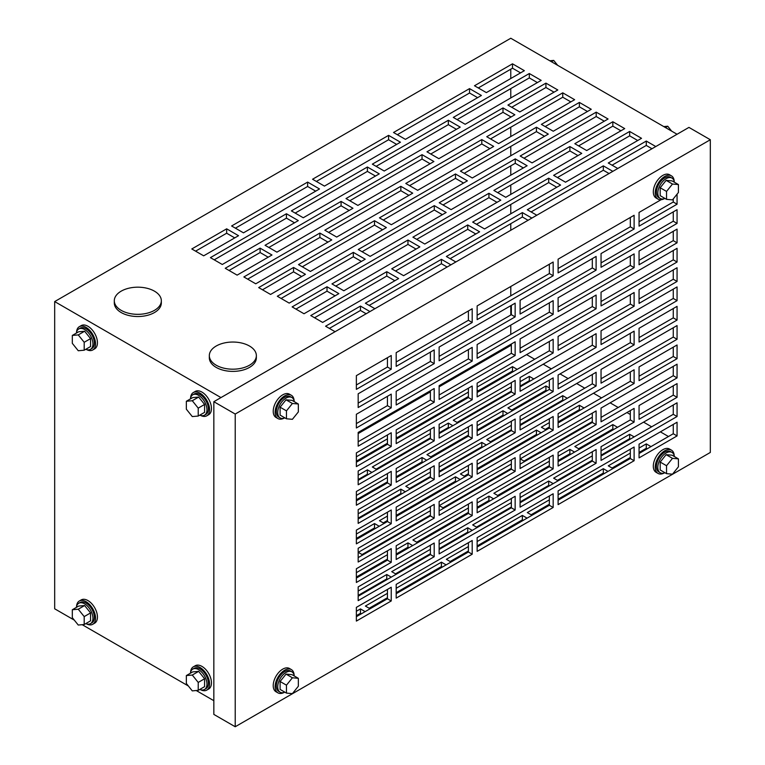 <?xml version="1.0" encoding="UTF-8"?>
<svg xmlns="http://www.w3.org/2000/svg" width="765" height="765" viewBox="0 0 765 765"><rect width="100%" height="100%" fill="white"/><g stroke="black" fill="none" stroke-linecap="round" stroke-linejoin="round"><path stroke-width="1.15" d="M674.204 181.353A13.435 7.755 120 0 0 671.431 175.835A13.435 7.755 120 0 0 664.718 176.495A13.435 7.755 120 0 0 655.94 188.343A13.435 7.755 120 0 0 657.996 199.11A13.435 7.755 120 0 0 664.154 198.747M671.431 175.835L669.528 174.736A13.435 7.755 120 0 0 662.815 175.405A13.435 7.755 120 0 0 654.037 187.243A13.435 7.755 120 0 0 656.093 198.011L657.996 199.11M674.357 182.223A11.762 6.789 120 0 0 671.995 178.102A11.762 6.789 120 0 0 666.124 178.685A11.762 6.789 120 0 0 658.435 189.041A11.762 6.789 120 0 0 660.243 198.47A11.762 6.789 120 0 0 664.986 198.451M671.995 178.102L670.589 177.289A11.762 6.789 120 0 0 664.718 177.872A11.762 6.789 120 0 0 657.03 188.228A11.762 6.789 120 0 0 658.837 197.657L660.243 198.47M660.185 187.75L660.185 195.668L666.544 199.349L672.483 199.875L678.421 192.484L678.421 184.566L672.062 180.894L666.124 180.368L660.185 187.75L666.544 191.432L666.544 199.349M678.421 184.566L672.483 184.04L666.124 180.368M672.483 184.04L666.544 191.432M294.114 400.793A13.435 7.755 120 0 0 291.35 395.276A13.435 7.755 120 0 0 284.628 395.935A13.435 7.755 120 0 0 275.849 407.783A13.435 7.755 120 0 0 277.905 418.551A13.435 7.755 120 0 0 284.073 418.187M291.35 395.276L289.447 394.176A13.435 7.755 120 0 0 282.725 394.845A13.435 7.755 120 0 0 273.947 406.684A13.435 7.755 120 0 0 276.012 417.451L277.905 418.551M294.267 401.663A11.762 6.789 120 0 0 291.914 397.542A11.762 6.789 120 0 0 286.034 398.125A11.762 6.789 120 0 0 278.355 408.481A11.762 6.789 120 0 0 280.153 417.91A11.762 6.789 120 0 0 284.905 417.891M291.914 397.542L290.509 396.729A11.762 6.789 120 0 0 284.628 397.312A11.762 6.789 120 0 0 276.949 407.668A11.762 6.789 120 0 0 278.747 417.097L280.153 417.91M280.095 407.19L280.095 415.108L286.464 418.79L292.402 419.316L298.34 411.933L298.34 404.006L291.972 400.334L286.034 399.808L280.095 407.19L286.464 410.872L286.464 418.79M298.34 404.006L292.402 403.48L286.034 399.808M292.402 403.48L286.464 410.872M664.986 472.751A11.762 6.789 -60 0 1 660.243 472.77A11.762 6.789 -60 0 1 658.435 463.351A11.762 6.789 -60 0 1 666.124 452.985A11.762 6.789 -60 0 1 671.995 452.402A11.762 6.789 -60 0 1 674.357 456.523M660.243 472.77L658.837 471.957A11.762 6.789 -60 0 1 657.03 462.538A11.762 6.789 -60 0 1 664.718 452.172A11.762 6.789 -60 0 1 670.589 451.589L671.995 452.402M660.185 462.06L666.124 454.668L672.062 455.194L678.421 458.876L678.421 466.793L672.483 474.185L666.544 473.65L660.185 469.978L660.185 462.06L666.544 465.732L672.483 458.34L666.124 454.668M672.483 458.34L678.421 458.876M666.544 473.65L666.544 465.732M664.154 473.047A13.435 7.755 -60 0 1 657.996 473.411A13.435 7.755 -60 0 1 655.94 462.643A13.435 7.755 -60 0 1 664.718 450.805A13.435 7.755 -60 0 1 671.431 450.136A13.435 7.755 -60 0 1 674.204 455.653M657.996 473.411L656.093 472.311A13.435 7.755 -60 0 1 654.037 461.544A13.435 7.755 -60 0 1 662.815 449.705A13.435 7.755 -60 0 1 669.528 449.036L671.431 450.136M284.905 692.191A11.762 6.789 -60 0 1 280.153 692.21A11.762 6.789 -60 0 1 278.355 682.791A11.762 6.789 -60 0 1 286.034 672.425A11.762 6.789 -60 0 1 291.914 671.842A11.762 6.789 -60 0 1 294.267 675.964M280.153 692.21L278.747 691.397A11.762 6.789 -60 0 1 276.949 681.978A11.762 6.789 -60 0 1 284.628 671.613A11.762 6.789 -60 0 1 290.509 671.029L291.914 671.842M280.095 681.5L286.034 674.108L291.972 674.644L298.34 678.316L298.34 686.234L292.402 693.626L286.464 693.09L280.095 689.418L280.095 681.5L286.464 685.172L292.402 677.78L286.034 674.108M292.402 677.78L298.34 678.316M286.464 693.09L286.464 685.172M284.073 692.488A13.435 7.755 -60 0 1 277.905 692.851A13.435 7.755 -60 0 1 275.849 682.084A13.435 7.755 -60 0 1 284.628 670.245A13.435 7.755 -60 0 1 291.35 669.576A13.435 7.755 -60 0 1 294.114 675.093M277.905 692.851L276.012 691.761A13.435 7.755 -60 0 1 273.947 680.984A13.435 7.755 -60 0 1 282.725 669.145A13.435 7.755 -60 0 1 289.447 668.476L291.35 669.576M663.79 126.588L667.74 126.235L665.454 127.554M667.74 126.235L671.68 131.15M549.767 60.76L553.707 60.406L551.431 61.716M553.707 60.406L557.656 65.312M76.385 333.091A11.762 6.789 60 0 1 78.747 328.969A11.762 6.789 60 0 1 84.628 329.543A11.762 6.789 60 0 1 92.307 339.909A11.762 6.789 60 0 1 90.509 349.328A11.762 6.789 60 0 1 85.757 349.309M78.747 328.969L80.153 328.156A11.762 6.789 60 0 1 86.034 328.74A11.762 6.789 60 0 1 93.713 339.096A11.762 6.789 60 0 1 91.915 348.515L90.509 349.328M78.69 331.761L84.628 331.226L90.566 338.618L90.566 346.535L84.198 350.207L78.26 350.743L72.321 343.351L72.321 335.433L78.69 331.761M72.321 335.433L78.26 334.907L84.628 331.226M78.26 334.907L84.198 342.29L90.566 338.618M84.198 342.29L84.198 350.207M190.418 398.919A11.762 6.789 60 0 1 192.77 394.797A11.762 6.789 60 0 1 198.651 395.381A11.762 6.789 60 0 1 206.33 405.737A11.762 6.789 60 0 1 204.532 415.166A11.762 6.789 60 0 1 199.78 415.146M192.77 394.797L194.176 393.985A11.762 6.789 60 0 1 200.057 394.568A11.762 6.789 60 0 1 207.736 404.924A11.762 6.789 60 0 1 205.938 414.353L204.532 415.166M192.713 397.59L198.651 397.064L204.59 404.446L204.59 412.364L198.221 416.045L192.283 416.571L186.344 409.189L186.344 401.271L192.713 397.59M186.344 401.271L192.283 400.736L198.651 397.064M192.283 400.736L198.221 408.128L204.59 404.446M198.221 408.128L198.221 416.045M199.78 689.447A11.762 6.789 -120 0 0 204.532 689.466A11.762 6.789 -120 0 0 206.33 680.047A11.762 6.789 -120 0 0 198.651 669.681A11.762 6.789 -120 0 0 192.77 669.098A11.762 6.789 -120 0 0 190.418 673.219M204.532 689.466L205.938 688.653A11.762 6.789 -120 0 0 207.736 679.234A11.762 6.789 -120 0 0 200.057 668.868A11.762 6.789 -120 0 0 194.176 668.294L192.77 669.098M204.59 678.756L198.651 671.364L192.713 671.899L186.344 675.572L186.344 683.489L192.283 690.881L198.221 690.346L204.59 686.674L204.59 678.756L198.221 682.428L192.283 675.046L198.651 671.364M192.283 675.046L186.344 675.572M198.221 690.346L198.221 682.428M85.757 623.618A11.762 6.789 -120 0 0 90.509 623.638A11.762 6.789 -120 0 0 92.307 614.209A11.762 6.789 -120 0 0 84.628 603.853A11.762 6.789 -120 0 0 78.747 603.269A11.762 6.789 -120 0 0 76.385 607.391M90.509 623.638L91.915 622.825A11.762 6.789 -120 0 0 93.713 613.406A11.762 6.789 -120 0 0 86.034 603.04A11.762 6.789 -120 0 0 80.153 602.457L78.747 603.269M90.566 612.918L84.628 605.536L78.69 606.062L72.321 609.743L72.321 617.661L78.26 625.043L84.198 624.517L90.566 620.836L90.566 612.918L84.198 616.6L78.26 609.208L84.628 605.536M78.26 609.208L72.321 609.743M84.198 624.517L84.198 616.6M200.612 689.743A13.435 7.755 -120 0 0 206.78 690.106A13.435 7.755 -120 0 0 208.835 679.339A13.435 7.755 -120 0 0 200.057 667.501A13.435 7.755 -120 0 0 193.344 666.831A13.435 7.755 -120 0 0 190.571 672.359M206.78 690.106L208.682 689.016A13.435 7.755 -120 0 0 210.738 678.249A13.435 7.755 -120 0 0 201.96 666.401A13.435 7.755 -120 0 0 195.238 665.741L193.344 666.831M86.588 623.915A13.435 7.755 -120 0 0 92.756 624.278A13.435 7.755 -120 0 0 94.812 613.511A13.435 7.755 -120 0 0 86.034 601.673A13.435 7.755 -120 0 0 79.311 601.003A13.435 7.755 -120 0 0 76.548 606.521M92.756 624.278L94.65 623.179A13.435 7.755 -120 0 0 96.715 612.411A13.435 7.755 -120 0 0 87.937 600.573A13.435 7.755 -120 0 0 81.214 599.903L79.311 601.003M76.548 332.22A13.435 7.755 60 0 1 79.311 326.693A13.435 7.755 60 0 1 86.034 327.363A13.435 7.755 60 0 1 94.812 339.201A13.435 7.755 60 0 1 92.756 349.978A13.435 7.755 60 0 1 86.588 349.605M79.311 326.693L81.214 325.603A13.435 7.755 60 0 1 87.937 326.263A13.435 7.755 60 0 1 96.715 338.111A13.435 7.755 60 0 1 94.65 348.878L92.756 349.978M190.571 398.049A13.435 7.755 60 0 1 193.344 392.531A13.435 7.755 60 0 1 200.057 393.191A13.435 7.755 60 0 1 208.835 405.039A13.435 7.755 60 0 1 206.78 415.806A13.435 7.755 60 0 1 200.612 415.443M193.344 392.531L195.238 391.431A13.435 7.755 60 0 1 201.96 392.101A13.435 7.755 60 0 1 210.738 403.939A13.435 7.755 60 0 1 208.682 414.707L206.78 415.806M216.208 365.221A23.514 13.579 0 0 0 241.845 368.156A23.514 13.579 0 0 0 256.361 355.62A23.514 13.579 0 0 0 249.466 346.019A23.514 13.579 0 0 0 223.839 343.074A23.514 13.579 0 0 0 209.323 355.62A23.514 13.579 0 0 0 216.208 365.221M209.323 355.62L209.323 357.81A23.514 13.579 0 0 0 216.208 367.41A23.514 13.579 0 0 0 241.845 370.356A23.514 13.579 0 0 0 256.361 357.81L256.361 355.62M121.195 310.361A23.514 13.579 0 0 0 146.823 313.296A23.514 13.579 0 0 0 161.339 300.76A23.514 13.579 0 0 0 154.444 291.159A23.514 13.579 0 0 0 128.816 288.214A23.514 13.579 0 0 0 114.301 300.76A23.514 13.579 0 0 0 121.195 310.361M114.301 300.76L114.301 302.95A23.514 13.579 0 0 0 121.195 312.55A23.514 13.579 0 0 0 146.823 315.496A23.514 13.579 0 0 0 161.339 302.95L161.339 300.76M356.366 538.417L374.515 527.936L375.424 528.452M464.221 476.146L468.4 473.736M477.14 468.687L536.437 434.453L537.336 434.979M383.265 522.887L387.444 520.477M396.184 515.428L455.481 481.195L456.38 481.721M356.366 499.794L387.444 481.854M396.184 476.805L422.031 461.888L422.93 462.404M430.772 456.839L468.4 435.113M477.14 430.064L502.988 415.146L503.886 415.663M497.671 495.462L549.356 465.617M558.096 460.568L569.887 453.769L570.786 454.286M416.705 542.203L468.4 512.359M477.14 507.31L488.921 500.511L489.83 501.027M356.366 577.04L387.444 559.1M396.184 554.051L407.965 547.243L408.864 547.769M630.36 439.091L629.652 438.68L601.051 455.194M592.311 460.243L557.436 480.372M213.837 700.692L196.232 690.527M188.343 685.976L82.209 624.699M74.32 620.138L54.678 608.797L54.678 301.582L510.781 38.25L677.063 134.258M647.18 448.797L646.282 448.28L639.062 452.45M612.077 468.027L630.312 457.499M604.235 473.602L603.327 473.076L558.096 499.191M531.111 514.769L549.356 504.24M523.27 520.334L522.371 519.817L477.14 545.933M450.155 561.51L468.4 550.982M442.313 567.075L441.415 566.559L396.184 592.674M369.199 608.252L387.444 597.723M361.357 613.817L360.458 613.301L356.366 615.662M356.366 461.171L387.444 443.231M397.322 437.523L468.4 396.49M368.099 474.635L367.391 474.233L358.173 479.55M449.065 427.893L448.347 427.492L439.129 432.808M430.389 437.857L376.131 469.184M530.021 381.161L529.313 380.75L520.095 386.067M511.345 391.116L457.088 422.443M513.392 371.561L512.493 371.035L478.278 390.791M387.492 579.315L386.774 578.904L358.173 595.419M468.448 532.574L467.731 532.163L439.129 548.677M430.389 553.717L395.515 573.855M549.404 485.832L548.696 485.421L520.095 501.936M511.345 506.985L476.48 527.114M511.345 468.362L443.031 507.807M430.389 515.103L362.075 554.548M613.731 429.49L612.832 428.964L578.627 448.72M482.505 447.209L481.797 446.798L439.129 471.431M430.389 476.48L409.581 488.491M563.47 400.468L562.753 400.057L520.095 424.69M511.345 429.739L490.537 441.749M546.841 390.867L545.933 390.351L511.728 410.097M580.291 410.174L579.382 409.657L558.096 421.945M545.177 429.404L549.356 426.994M592.311 421.62L523.987 461.066M401.549 493.951L400.841 493.54L358.173 518.173M379.22 526.263L374.515 523.547L356.366 534.027M549.356 422.605L541.371 427.214L546.076 429.93M584.087 407.984L579.382 405.268L558.096 417.556M468.4 469.347L460.415 473.956L465.12 476.672M541.142 432.78L536.437 430.064L477.14 464.298M387.444 516.088L379.459 520.697L384.164 523.413M460.176 479.521L455.481 476.805L396.184 511.039M426.727 460.214L422.031 457.499L396.184 472.416M387.444 477.465L356.366 495.404M549.356 387.932L545.933 385.962L507.931 407.898L512.627 410.614M439.129 467.042L481.797 442.409L486.311 445.01M430.389 472.091L405.785 486.301L410.289 488.902M511.345 463.973L439.225 505.608L443.738 508.218M592.311 455.854L553.631 478.182L558.144 480.783M601.051 450.805L629.652 434.291L634.166 436.892M439.129 544.288L467.731 527.774L472.244 530.375M430.389 549.327L391.718 571.656L396.232 574.266M477.14 390.131L479.186 391.307M517.188 369.361L512.493 366.645L477.14 387.052M439.129 428.419L448.347 423.102L452.861 425.703M430.389 433.468L372.335 466.985L376.849 469.595M630.312 453.11L608.271 465.837L612.975 468.553M650.986 446.607L646.282 443.891L639.062 448.061M511.345 345.799L510.781 345.474L439.129 386.832M430.389 391.881L358.173 433.573M668.467 436.509L660.386 431.852M651.646 426.803L643.575 422.137M630.312 414.487L626.946 412.536M618.197 407.487L610.126 402.83M601.567 397.886L593.497 393.229M584.756 388.18L576.676 383.514M568.127 378.579L560.047 373.913M551.307 368.864L543.227 364.207M534.678 359.263L526.597 354.606M358.173 475.161L367.391 469.844L371.905 472.445M520.095 381.678L529.313 376.361L533.817 378.962M511.345 386.727L453.291 420.243L457.805 422.854M396.184 436.872L398.221 438.049M468.4 392.101L396.184 433.793M387.444 438.842L356.366 456.782M549.356 499.851L527.315 512.579L532.019 515.294M608.032 471.403L603.327 468.687L558.096 494.802M468.4 546.593L446.358 559.32L451.054 562.036M527.075 518.144L522.371 515.428L477.14 541.544M387.444 593.334L365.393 606.062L370.097 608.777M446.119 564.886L441.415 562.17L396.184 588.285M365.154 611.627L360.458 608.911L356.366 611.273M358.173 591.029L386.774 574.515L391.288 577.116M520.095 497.546L548.696 481.032L553.21 483.633M511.345 502.595L472.674 524.924L477.188 527.525M430.389 510.714L358.269 552.349L362.782 554.95M412.67 545.569L407.965 542.863L396.184 549.662M387.444 554.711L356.366 572.65M468.4 507.97L412.909 540.004L417.614 542.72M493.626 498.837L488.921 496.122L477.14 502.921M549.356 461.228L493.865 493.262L498.57 495.978M574.582 452.096L569.887 449.38L558.096 456.179M617.537 427.291L612.832 424.585L574.821 446.521L579.526 449.237M520.095 420.301L562.753 395.668L567.267 398.278M511.345 425.35L486.741 439.559L491.254 442.16M468.4 430.724L426.966 454.639L431.67 457.355M507.692 413.473L502.988 410.757L477.14 425.675M592.311 417.231L520.19 458.866L524.694 461.477M358.173 513.784L400.841 489.151L405.354 491.752M391.24 562.332L356.366 582.471L356.366 568.749L391.24 548.62L391.24 562.332L387.444 560.143L356.366 578.082M391.24 523.709L356.366 543.848L356.366 530.126L391.24 509.997L391.24 523.709L387.444 521.52L356.366 539.459M391.24 485.087L356.366 505.225L356.366 491.503L391.24 471.374L391.24 485.087L387.444 482.897L356.366 500.836M391.24 446.464L356.366 466.602L356.366 452.89L391.24 432.751L391.24 446.464L387.444 444.274L356.366 462.213M391.24 407.841L356.366 427.979L356.366 414.267L391.24 394.128L391.24 407.841L387.444 405.651L356.366 423.59M391.24 369.218L356.366 389.356L356.366 375.644L391.24 355.505L391.24 369.218L387.444 367.028L356.366 384.967M356.366 621.084L356.366 607.372L391.24 587.243L391.24 600.955L356.366 621.084M677.063 209.687L601.051 253.578L601.051 267.291L677.063 223.409L677.063 209.687M677.063 229.108L639.062 251.054L639.062 264.767L677.063 242.821L677.063 229.108M677.063 248.309L601.051 292.201L601.051 305.914L677.063 262.022L677.063 248.309M677.063 267.731L639.062 289.677L639.062 303.389L677.063 281.444L677.063 267.731M677.063 286.932L601.051 330.824L601.051 344.537L677.063 300.645L677.063 286.932M677.063 306.354L639.062 328.3L639.062 342.012L677.063 320.066L677.063 306.354M677.063 325.555L601.051 369.447L601.051 383.16L677.063 339.268L677.063 325.555M677.063 344.977L639.062 366.923L639.062 380.635L677.063 358.689L677.063 344.977M677.063 364.178L601.051 408.07L601.051 421.783L677.063 377.891L677.063 364.178M677.063 383.6L639.062 405.546L639.062 419.258L677.063 397.312L677.063 383.6M677.063 402.801L601.051 446.684L601.051 460.406L677.063 416.514L677.063 402.801M677.063 422.223L639.062 444.169L639.062 457.881L677.063 435.935L677.063 422.223M639.062 221.754L673.267 202.008L677.063 204.207L677.063 194.176M677.063 204.207L639.062 226.144L639.062 212.431L661.103 199.703M596.107 270.141L596.107 256.428L520.095 300.32L520.095 314.032L596.107 270.141L592.311 267.951L520.095 309.643M634.118 229.003L634.118 215.281L558.096 259.172L558.096 272.885L634.118 229.003L630.312 226.803L558.096 268.496M596.107 308.764L596.107 295.051L520.095 338.943L520.095 352.655L596.107 308.764L592.311 306.574L520.095 348.266M634.118 267.626L634.118 253.904L558.096 297.795L558.096 311.508L634.118 267.626L630.312 265.426L558.096 307.119M596.107 424.632L596.107 410.92L520.095 454.802L520.095 468.524L596.107 424.632L592.311 422.443L520.095 464.135M634.118 383.485L634.118 369.772L558.096 413.664L558.096 427.377L634.118 383.485L630.312 381.295L558.096 422.988M596.107 463.255L596.107 449.543L520.095 493.425L520.095 507.147L596.107 463.255L592.311 461.066L520.095 502.758M634.118 422.108L634.118 408.395L558.096 452.287L558.096 466L634.118 422.108L630.312 419.918L558.096 461.611M596.107 347.387L596.107 333.674L520.095 377.566L520.095 391.278L596.107 347.387L592.311 345.197L520.095 386.889M634.118 306.239L634.118 292.526L558.096 336.418L558.096 350.131L634.118 306.239L630.312 304.049L558.096 345.742M596.107 386.009L596.107 372.297L520.095 416.189L520.095 429.901L596.107 386.009L592.311 383.82L520.095 425.512M634.118 344.862L634.118 331.149L558.096 375.041L558.096 388.754L634.118 344.862L630.312 342.672L558.096 384.365M515.151 509.997L515.151 496.284L439.129 540.167L439.129 553.889L515.151 509.997L511.345 507.797L439.129 549.5M434.195 556.738L434.195 543.026L358.173 586.908L358.173 600.63L434.195 556.738L430.389 554.539L358.173 596.241M472.196 554.214L472.196 540.501L396.184 584.384L396.184 598.106L472.196 554.214L468.4 552.024L396.184 593.716M553.162 507.472L553.162 493.76L477.14 537.642L477.14 551.364L553.162 507.472L549.356 505.283L477.14 546.975M634.118 460.731L634.118 447.018L558.096 490.901L558.096 504.623L634.118 460.731L630.312 458.541L558.096 500.234M472.196 438.345L472.196 424.632L396.184 468.524L396.184 482.237L472.196 438.345L468.4 436.155L396.184 477.848M434.195 440.87L434.195 427.157L358.173 471.039L358.173 484.761L434.195 440.87L430.389 438.68L358.173 480.372M434.195 479.492L434.195 465.78L358.173 509.662L358.173 523.384L434.195 479.492L430.389 477.303L358.173 518.995M553.162 391.603L553.162 377.891L477.14 421.783L477.14 435.495L553.162 391.603L549.356 389.414L477.14 431.106M515.151 432.751L515.151 419.038L439.129 462.921L439.129 476.643L515.151 432.751L511.345 430.561L439.129 472.254M472.196 476.968L472.196 463.255L396.184 507.147L396.184 520.86L472.196 476.968L468.4 474.778L396.184 516.471M553.162 430.226L553.162 416.514L477.14 460.406L477.14 474.118L553.162 430.226L549.356 428.037L477.14 469.729M515.151 471.374L515.151 457.661L439.129 501.544L439.129 515.266L515.151 471.374L511.345 469.184L439.129 510.877M553.162 468.849L553.162 455.137L477.14 499.029L477.14 512.741L553.162 468.849L549.356 466.66L477.14 508.352M472.196 515.591L472.196 501.878L396.184 545.761L396.184 559.483L472.196 515.591L468.4 513.401L396.184 555.094M434.195 518.115L434.195 504.403L358.173 548.285L358.173 562.007L434.195 518.115L430.389 515.926L358.173 557.618M434.195 402.247L434.195 388.534L358.173 432.426L358.173 446.138L434.195 402.247L430.389 400.057L358.173 441.749M553.162 314.367L553.162 300.645L477.14 344.537L477.14 358.25L553.162 314.367L549.356 312.168L477.14 353.86M515.151 355.505L515.151 341.792L439.129 385.684L439.129 399.397L515.151 355.505L511.345 353.315L439.129 395.008M472.196 399.722L472.196 386.009L396.184 429.901L396.184 443.614L472.196 399.722L468.4 397.532L396.184 439.225M515.151 394.128L515.151 380.415L439.129 424.307L439.129 438.02L515.151 394.128L511.345 391.938L439.129 433.631M553.162 352.981L553.162 339.268L477.14 383.16L477.14 396.872L553.162 352.981L549.356 350.791L477.14 392.483M472.196 361.099L472.196 347.387L396.184 391.278L396.184 404.991L472.196 361.099L468.4 358.909L396.184 400.602M472.196 322.486L472.196 308.764L396.184 352.655L396.184 366.368L472.196 322.486L468.4 320.286L396.184 361.979M553.162 275.744L553.162 262.022L477.14 305.914L477.14 319.627L553.162 275.744L549.356 273.545L477.14 315.237M710.322 452.45L710.322 139.737L235.218 414.047L235.218 726.75L710.322 452.45M434.195 363.624L434.195 349.911L358.173 393.803L358.173 407.516L434.195 363.624L430.389 361.434L358.173 403.126M515.151 316.882L515.151 303.17L439.129 347.061L439.129 360.774L515.151 316.882L511.345 314.692L439.129 356.385M387.444 550.81L387.444 560.143M387.444 512.187L387.444 521.52M387.444 473.564L387.444 482.897M387.444 434.95L387.444 444.274M387.444 396.327L387.444 405.651M387.444 357.704L387.444 367.028M356.366 616.695L387.444 598.756L391.24 600.955M387.444 589.433L387.444 598.756M673.267 211.886L673.267 221.209L677.063 223.409M601.051 262.902L673.267 221.209M673.267 231.307L673.267 240.631L677.063 242.821M639.062 260.377L673.267 240.631M673.267 250.509L673.267 259.832L677.063 262.022M601.051 301.525L673.267 259.832M673.267 269.93L673.267 279.254L677.063 281.444M639.062 299L673.267 279.254M673.267 289.132L673.267 298.455L677.063 300.645M601.051 340.148L673.267 298.455M673.267 308.544L673.267 317.877L677.063 320.066M639.062 337.623L673.267 317.877M673.267 327.745L673.267 337.078L677.063 339.268M601.051 378.771L673.267 337.078M673.267 347.167L673.267 356.5L677.063 358.689M639.062 376.246L673.267 356.5M673.267 366.368L673.267 375.701L677.063 377.891M601.051 417.394L673.267 375.701M673.267 385.79L673.267 395.123L677.063 397.312M639.062 414.869L673.267 395.123M673.267 404.991L673.267 414.324L677.063 416.514M601.051 456.017L673.267 414.324M673.267 424.412L673.267 433.745L677.063 435.935M639.062 453.492L673.267 433.745M592.311 258.627L592.311 267.951M630.312 217.48L630.312 226.803M592.311 297.25L592.311 306.574M630.312 256.103L630.312 265.426M511.345 305.369L511.345 314.692M549.356 264.221L549.356 273.545M468.4 310.963L468.4 320.286M430.389 352.11L430.389 361.434M468.4 349.586L468.4 358.909M549.356 341.467L549.356 350.791M511.345 382.605L511.345 391.938M468.4 388.209L468.4 397.532M511.345 343.992L511.345 353.315M549.356 302.844L549.356 312.168M430.389 390.724L430.389 400.057M430.389 506.593L430.389 515.926M468.4 504.068L468.4 513.401M549.356 457.327L549.356 466.66M511.345 459.851L511.345 469.184M549.356 418.704L549.356 428.037M468.4 465.445L468.4 474.778M511.345 421.228L511.345 430.561M549.356 380.09L549.356 389.414M430.389 467.97L430.389 477.303M430.389 429.347L430.389 438.68M468.4 426.822L468.4 436.155M630.312 449.208L630.312 458.541M549.356 495.95L549.356 505.283M468.4 542.691L468.4 552.024M430.389 545.216L430.389 554.539M511.345 498.474L511.345 507.797M630.312 333.349L630.312 342.672M592.311 374.487L592.311 383.82M630.312 294.726L630.312 304.049M592.311 335.864L592.311 345.197M630.312 410.585L630.312 419.918M592.311 451.733L592.311 461.066M630.312 371.972L630.312 381.295M592.311 413.11L592.311 422.443M673.267 198.91L673.267 202.008M412.718 193.172L400.841 186.316L324.819 230.208L336.696 237.064L412.718 193.172M331.761 239.914L319.885 233.057L243.863 276.949L255.74 283.805L331.761 239.914M608.079 119.005L596.203 112.149L520.19 156.031L532.067 162.888L608.079 119.005M553.258 131.236L591.259 109.29L579.382 102.434L541.371 124.379L553.258 131.236M298.312 220.607L286.435 213.751L210.413 257.633L222.29 264.489L298.312 220.607M519.808 111.929L557.819 89.983L545.933 83.127L507.931 105.073L519.808 111.929M574.63 99.689L562.753 92.833L486.741 136.725L498.617 143.581L574.63 99.689M493.674 146.431L481.797 139.574L405.785 183.466L417.661 190.322L493.674 146.431M586.698 150.552L624.709 128.606L612.832 121.75L574.821 143.696L586.698 150.552M365.201 259.23L353.325 252.374L277.312 296.256L289.189 303.112L365.201 259.23M446.167 212.488L434.291 205.632L358.269 249.514L370.145 256.371L446.167 212.488M527.123 165.747L515.247 158.891L439.225 202.773L451.101 209.629L527.123 165.747M560.573 185.054L548.696 178.197L472.674 222.089L484.551 228.945L560.573 185.054M479.617 231.795L467.731 224.939L391.718 268.831L403.595 275.687L479.617 231.795M398.651 278.536L386.774 271.68L310.762 315.572L322.639 322.428L398.651 278.536M486.358 92.613L524.369 70.676L512.493 63.811L474.482 85.757L486.358 92.613M541.19 80.382L529.313 73.526L453.291 117.418L465.168 124.274L541.19 80.382M460.224 127.124L448.347 120.268L372.335 164.15L384.212 171.016L460.224 127.124M379.268 173.865L367.391 167.009L291.379 210.891L303.256 217.757L379.268 173.865M405.402 139.354L393.526 132.498L469.538 88.616L481.415 95.472L405.402 139.354M324.446 186.096L312.56 179.239L388.582 135.357L400.458 142.214L324.446 186.096M243.48 232.837L231.604 225.981L307.626 182.089L319.502 188.955L243.48 232.837M203.672 255.826L238.546 235.697L226.66 228.831L191.795 248.969L203.672 255.826M335.08 331.694L325.584 326.215L360.458 306.077L369.954 311.565M374.898 308.706L365.393 303.227L441.415 259.335L450.92 264.824M455.854 261.974L446.358 256.485L522.371 212.594L531.876 218.082M536.82 215.233L527.315 209.744L603.327 165.852L612.832 171.341M617.776 168.491L608.271 163.002L646.282 141.056L655.787 146.545M220.961 397.58L54.678 301.582M641.529 138.312L565.507 182.204L553.631 175.348L629.652 131.456L641.529 138.312M304.011 313.755L338.885 293.626L327.009 286.77L292.134 306.899L304.011 313.755M343.829 290.767L331.953 283.911L407.965 240.028L419.842 246.885L343.829 290.767M424.785 244.035L412.909 237.169L488.921 193.287L500.798 200.143L424.785 244.035M505.742 197.293L493.865 190.428L569.887 146.545L581.763 153.402L505.742 197.293M438.852 158.671L426.966 151.814L502.988 107.922L514.864 114.779L438.852 158.671M237.121 275.132L271.986 255.003L260.11 248.147L225.235 268.276L237.121 275.132M276.93 252.154L265.053 245.288L341.075 201.405L352.952 208.262L276.93 252.154M357.886 205.412L346.01 198.556L422.031 154.664L433.908 161.52L357.886 205.412M391.336 224.719L379.459 217.862L455.481 173.971L467.358 180.836L391.336 224.719M472.292 177.977L460.415 171.121L536.437 127.229L548.314 134.095L472.292 177.977M310.38 271.46L298.503 264.604L374.515 220.712L386.392 227.568L310.38 271.46M270.561 294.449L305.436 274.31L293.559 267.454L258.685 287.592L270.561 294.449M710.322 139.737L688.94 127.401L213.837 401.702L235.218 414.047M235.218 726.75L213.837 714.405L213.837 401.702M612.077 165.192L646.282 145.446L646.282 141.056M646.282 145.446L651.981 148.735M295.175 213.091L367.391 171.398L375.472 176.055M367.391 171.398L367.391 167.009M376.131 166.349L448.347 124.657L456.428 129.314M448.347 124.657L448.347 120.268M457.088 119.608L529.313 77.915L537.384 82.582M529.313 77.915L529.313 73.526M478.278 87.956L512.493 68.2L512.493 63.811M512.493 68.2L520.563 72.866M397.322 134.697L469.538 93.005L469.538 88.616M469.538 93.005L477.618 97.662M316.366 181.439L388.582 139.737L388.582 135.357M388.582 139.737L396.662 144.403M235.41 228.18L307.626 186.478L307.626 182.089M307.626 186.478L315.696 191.145M195.591 251.159L226.66 233.22L226.66 228.831M226.66 233.22L234.74 237.886M531.111 211.934L603.327 170.241L603.327 165.852M603.327 170.241L609.036 173.531M450.155 258.675L522.371 216.983L522.371 212.594M522.371 216.983L528.07 220.272M369.199 305.417L441.415 263.724L441.415 259.335M441.415 263.724L447.114 267.014M329.38 328.405L360.458 310.466L360.458 306.077M360.458 310.466L366.158 313.755M314.558 317.762L386.774 276.069L394.855 280.736M386.774 276.069L386.774 271.68M395.515 271.02L467.731 229.328L475.811 233.994M467.731 229.328L467.731 224.939M476.48 224.279L548.696 182.586L556.767 187.253M548.696 182.586L548.696 178.197M557.436 177.537L629.652 135.845L629.652 131.456M629.652 135.845L637.723 140.511M443.031 204.972L515.247 163.28L523.317 167.937M515.247 163.28L515.247 158.891M362.075 251.714L434.291 210.021L442.361 214.678M434.291 210.021L434.291 205.632M281.109 298.455L353.325 256.763L361.405 261.42M353.325 256.763L353.325 252.374M295.931 309.098L327.009 291.159L327.009 286.77M327.009 291.159L335.08 295.816M335.749 286.11L407.965 244.418L407.965 240.028M407.965 244.418L416.045 249.074M416.705 239.369L488.921 197.676L488.921 193.287M488.921 197.676L497.001 202.333M497.671 192.627L569.887 150.935L569.887 146.545M569.887 150.935L577.957 155.591M578.627 145.886L612.832 126.139L612.832 121.75M612.832 126.139L620.912 130.796M409.581 185.656L481.797 143.963L489.877 148.63M481.797 143.963L481.797 139.574M490.537 138.914L562.753 97.222L570.833 101.888M562.753 97.222L562.753 92.833M511.728 107.263L545.933 87.516L545.933 83.127M545.933 87.516L554.013 92.173M430.772 154.004L502.988 112.312L502.988 107.922M502.988 112.312L511.068 116.978M214.219 259.832L286.435 218.14L294.506 222.797M286.435 218.14L286.435 213.751M229.041 270.475L260.11 252.536L260.11 248.147M260.11 252.536L268.19 257.193M268.85 247.487L341.075 205.795L341.075 201.405M341.075 205.795L349.146 210.452M349.815 200.746L422.031 159.053L422.031 154.664M422.031 159.053L430.102 163.72M383.265 220.052L455.481 178.36L455.481 173.971M455.481 178.36L463.552 183.026M464.221 173.32L536.437 131.618L536.437 127.229M536.437 131.618L544.508 136.285M545.177 126.579L579.382 106.823L579.382 102.434M579.382 106.823L587.463 111.489M523.987 158.231L596.203 116.538L604.283 121.195M596.203 116.538L596.203 112.149M302.299 266.794L374.515 225.101L374.515 220.712M374.515 225.101L382.596 229.768M262.491 289.782L293.559 271.843L293.559 267.454M293.559 271.843L301.639 276.509M247.669 279.139L319.885 237.446L327.955 242.113M319.885 237.446L319.885 233.057M328.625 232.397L400.841 190.705L408.912 195.371M400.841 190.705L400.841 186.316M510.781 69.194L510.781 78.518M510.781 88.616L510.781 97.939M510.781 127.229L510.781 136.562M510.781 146.431L510.781 155.764M510.781 165.852L510.781 175.185M510.781 185.054L510.781 194.387M510.781 204.475L510.781 213.798M510.781 223.676L510.781 230.265M510.781 286.493L510.781 295.816M510.781 305.694L510.781 315.017M510.781 325.115L510.781 334.439M510.781 344.317L510.781 345.474M646.282 443.891L646.282 448.28M367.391 469.844L367.391 474.233M448.347 423.102L448.347 427.492M529.313 376.361L529.313 380.75M512.493 366.645L512.493 371.035M603.327 468.687L603.327 473.076M522.371 515.428L522.371 519.817M441.415 562.17L441.415 566.559M360.458 608.911L360.458 613.301M386.774 574.515L386.774 578.904M467.731 527.774L467.731 532.163M548.696 481.032L548.696 485.421M629.652 434.291L629.652 438.68M407.965 542.863L407.965 547.243M488.921 496.122L488.921 500.511M569.887 449.38L569.887 453.769M612.832 424.585L612.832 428.964M481.797 442.409L481.797 446.798M562.753 395.668L562.753 400.057M545.933 385.962L545.933 390.351M502.988 410.757L502.988 415.146M422.031 457.499L422.031 461.888M455.481 476.805L455.481 481.195M536.437 430.064L536.437 434.453M579.382 405.268L579.382 409.657M374.515 523.547L374.515 527.936M400.841 489.151L400.841 493.54"/></g></svg>
